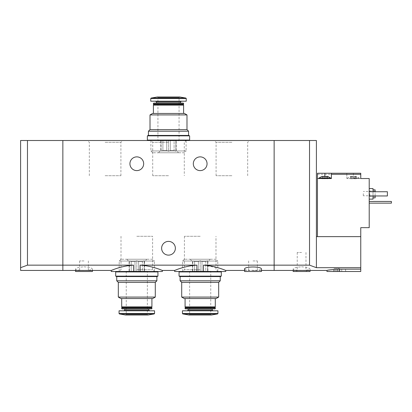 <?xml version="1.0" encoding="UTF-8"?>
<svg xmlns="http://www.w3.org/2000/svg" width="412" height="412" viewBox="0 0 412 412"><rect width="100%" height="100%" fill="white"/><g stroke="black" fill="none" stroke-linecap="round" stroke-linejoin="round"><path stroke-width="0.31" stroke-dasharray="2.06 1.54" d="M162.369 271.498L140.085 271.498L140.085 265.148C152.564 265.869 162.513 270.612 162.369 270.442C162.534 270.622 152.548 265.864 140.085 265.148L154.407 265.148M140.085 271.498L133.524 271.498L133.524 265.148C121.004 265.874 111.091 270.622 111.24 270.442C111.091 270.612 121.061 265.864 133.524 265.148L62.856 265.148L62.856 270.442L62.856 140.502L274.14 140.502L274.14 270.442L274.14 265.148L309.53 265.148L316.395 267.687L360.763 267.687L360.763 271.498L326.958 271.498M133.524 271.498L111.24 271.498M225.755 271.498L203.471 271.498L203.471 265.148L219.364 268.145L225.755 270.442M203.471 271.498L196.91 271.498L196.91 265.148C184.411 265.869 174.487 270.612 174.626 270.442C174.487 270.617 184.365 265.879 196.91 265.148L182.588 265.148M196.91 271.498L174.626 271.498M105.112 140.502L87.509 140.502L105.112 140.502M168.498 140.502L150.895 140.502L168.498 140.502M231.884 140.502L214.281 140.502L231.884 140.502M200.191 271.498L182.588 271.498L200.191 271.498M136.805 271.498L154.407 271.498L136.805 271.498M193.321 163.744A6.865 6.865 0 0 0 200.191 170.609A6.865 6.865 0 0 0 207.056 163.744A6.865 6.865 0 0 0 200.191 156.879A6.865 6.865 0 0 0 193.321 163.744M129.94 163.744A6.865 6.865 0 0 0 136.805 170.609A6.865 6.865 0 0 0 143.67 163.744A6.865 6.865 0 0 0 136.805 156.879A6.865 6.865 0 0 0 129.94 163.744M83.986 266.816C89.167 267.141 91.984 267.924 92.437 269.16C93.004 270.746 74.969 270.746 75.535 269.16C75.983 267.924 78.8 267.141 83.986 266.816M203.471 265.148L274.14 265.148L274.14 140.502L316.395 140.502L316.395 267.687M244.558 269.16C245.037 270.004 247.854 270.385 253.009 270.298C258.164 270.385 260.981 270.004 261.46 269.16M62.856 140.502L62.856 265.148L27.465 265.148L27.465 140.502L62.856 140.502M161.633 248.256A6.865 6.865 0 0 0 168.498 255.121A6.865 6.865 0 0 0 175.363 248.256A6.865 6.865 0 0 0 168.498 241.391A6.865 6.865 0 0 0 161.633 248.256M261.46 271.498L244.558 271.498M253.009 271.498L258.293 271.498L253.009 271.498M253.009 270.581L257.376 270.581L253.009 270.581M253.009 260.935L257.376 260.935L253.009 260.935M200.191 236.292L184.396 236.292L200.191 236.292M200.191 269.69L184.396 269.69L200.191 269.69M136.805 236.292L152.6 236.292L136.805 236.292M136.805 269.69L152.6 269.69L136.805 269.69M92.437 271.498L75.535 271.498M83.986 271.498L78.702 271.498L83.986 271.498M83.986 270.581L79.619 270.581L83.986 270.581M83.986 260.935L79.619 260.935L83.986 260.935M231.884 175.708L216.089 175.708L231.884 175.708M231.884 142.31L216.089 142.31L231.884 142.31M168.498 175.708L152.703 175.708L168.498 175.708M168.498 142.31L152.703 142.31L168.498 142.31M105.112 175.708L120.907 175.708L105.112 175.708M105.112 142.31L120.907 142.31L105.112 142.31M175.893 140.713L170.3 140.713L174.091 140.713L174.091 150.432L170.3 150.432L170.3 140.713L170.3 150.432L174.091 150.432L175.893 151.261L175.893 140.713L174.091 140.713L174.091 150.432L175.893 151.261L175.893 150.432L176.207 150.432L175.893 150.432L175.893 140.713L175.893 151.261L175.893 140.713M162.905 140.713L166.695 140.713L162.905 140.713L162.905 150.432L166.695 150.432L166.695 140.713L166.695 150.432L162.905 150.432L162.905 140.713L160.788 140.713L162.905 140.713M161.102 150.432L161.102 140.713L161.102 151.261L161.102 150.432L160.788 150.432L161.102 150.432L161.102 140.713L161.102 151.261L162.905 150.432L161.102 151.261L161.102 150.432M186.986 114.922L150.009 114.922M150.009 129.62L186.986 129.62M184.447 113.46L152.548 113.46M183.603 113.46L153.393 113.46L183.603 113.46M183.603 105.112L153.393 105.112M183.18 104.689L153.815 104.689M183.603 104.267L153.393 104.267M183.603 103.407L153.393 103.407M183.304 103.108L153.691 103.108M180.538 103.108L156.452 103.108L180.538 103.108M181.332 101.203L155.664 101.203L181.332 101.203M186.245 101.203L150.751 101.203M179.06 140.713L179.06 97.613L179.694 96.98L157.302 96.98L157.935 97.613L179.06 97.613L157.935 97.613L157.935 140.713L179.06 140.713L157.935 140.713M188.567 131.207L148.428 131.207M168.498 135.43L148.428 135.43L168.498 135.43M184.293 152.759L152.703 152.759L184.293 152.759L186.1 150.947L150.895 150.947L186.1 150.947L186.1 140.502L150.895 140.502L186.1 140.502L184.293 142.31L184.293 175.708M178.535 152.759L158.46 152.759L178.535 152.759L176.207 150.432L176.207 140.713M188.99 140.502L148.001 140.502L188.99 140.502M188.99 140.08L148.001 140.08L188.99 140.08M189.628 140.08L147.367 140.08M189.628 135.852L147.367 135.852M188.99 135.852L148.001 135.852L188.99 135.852M188.99 135.43L148.001 135.43M170.3 150.432L168.498 151.261L166.695 150.432L168.498 151.261L170.3 150.432M168.498 140.713L170.3 140.713L166.695 140.713L168.498 140.713L168.498 151.261L168.498 140.713M352.615 176.645L350.411 176.418L351.889 176.418L351.663 176.784L350.864 176.645L351.889 176.418L354.85 176.418L351.889 176.418L352.615 176.645L352.615 178.746L351.596 178.746L355.144 178.746L352.615 178.746L352.615 176.645M354.85 176.418L356.329 176.418L354.85 176.418L355.077 176.784L355.87 176.645L354.85 176.418M350.864 176.645L350.411 176.418L350.864 176.645L350.864 178.746L350.411 178.746L351.663 178.746L350.864 178.746L350.864 176.645M355.87 176.645L356.329 176.418L355.87 176.645L355.87 178.746L355.077 178.746L356.329 178.746L355.87 178.746L355.87 176.645M327.803 178.746L326.551 178.746L327.803 178.746L327.803 176.418L321.89 176.418L323.137 176.784L321.89 176.418L321.89 178.746L322.344 178.746L321.89 178.746M323.368 176.418L323.096 176.645L323.368 176.418M327.349 176.645L326.556 176.784L327.349 176.645L327.349 178.746L327.349 176.645M326.325 176.418L326.598 176.645L326.325 176.418M317.451 236.637L360.763 236.637L317.451 236.637L317.451 173.251L346.822 173.251L346.822 178.535L359.285 178.535L346.822 178.535L346.822 173.251L360.763 173.251L360.763 178.535L353.367 178.535L369.214 178.535L369.214 227.656L360.763 227.656L360.763 267.687M317.451 174.307L346.822 174.307M324.847 176.418L324.847 178.535L318.929 178.535L331.397 178.535L331.397 173.251M301.605 266.816C306.791 267.141 309.608 267.924 310.056 269.16C310.627 270.746 292.587 270.746 293.153 269.16C293.602 267.924 296.419 267.141 301.605 266.816M339.637 271.498L339.637 269.16C331.933 269.592 327.71 270.02 326.958 270.442C327.7 270.025 331.928 269.597 339.637 269.16L360.763 269.16M369.214 193.851L369.214 188.567L369.214 193.851M369.214 191.74L387.388 191.74L387.388 195.963L387.388 191.74L369.214 191.74L369.214 195.963L369.214 191.74L369.214 195.963L369.214 191.74L387.388 191.74L387.388 195.963L369.214 195.963M369.214 201.458L369.214 203.147L369.214 201.458L391.4 201.458L391.4 203.147L369.214 203.147M360.763 236.637L316.395 236.637M309.53 265.148L309.53 140.502M375.131 189.839L375.131 197.868M375.131 195.963L375.131 191.74M375.131 193.64L375.131 196.282L375.131 193.64M373.02 188.567L373.02 199.135M373.02 195.963L373.02 191.74M369.847 193.64L369.847 196.282L369.847 193.64M369.332 193.64L369.332 195.767L369.332 193.64M363.302 193.64L363.302 195.767L363.302 193.64M310.056 271.498L293.153 271.498M301.605 271.498L296.321 271.498L301.605 271.498M301.605 270.581L297.237 270.581L301.605 270.581M301.605 252.484L297.237 252.484L301.605 252.484M339.637 268.542L333.72 268.542L339.637 268.542M339.637 270.653L333.72 270.653L339.637 270.653M324.847 178.535L317.451 178.535M330.764 178.113L318.929 178.113M326.551 178.746L326.551 176.784L326.551 178.746M325.598 178.746L323.07 178.746L325.598 178.746L325.598 176.645L325.598 178.746M323.096 178.746L322.344 178.746L323.142 178.746L323.096 176.645L323.096 178.746M353.367 178.113L359.285 178.113L353.367 178.113M351.621 178.746L351.621 176.645L351.621 178.746M20.6 270.442L20.6 140.502L27.465 140.502M20.6 267.687L27.465 265.148M207.586 271.287L201.993 271.287L205.784 271.287L205.784 261.568L201.993 261.568L201.993 271.287L201.993 261.568L205.784 261.568L207.586 260.739L207.586 271.287L205.784 271.287L205.784 261.568L207.586 260.739L207.586 261.568L207.9 261.568L207.586 261.568L207.586 271.287L207.586 260.739L207.586 271.287M194.598 271.287L198.388 271.287L194.598 271.287L194.598 261.568L198.388 261.568L198.388 271.287L198.388 261.568L194.598 261.568L194.598 271.287L192.476 271.287L194.598 271.287M192.795 261.568L192.795 271.287L192.795 260.739L192.795 261.568L192.476 261.568L192.795 261.568L192.795 271.287L192.795 260.739L194.598 261.568L192.795 260.739L192.795 261.568M181.702 297.078L218.679 297.078M218.679 282.38L181.702 282.38M184.236 298.54L216.14 298.54M215.296 298.54L185.081 298.54L215.296 298.54M185.081 306.889L215.296 306.889M185.508 307.311L214.873 307.311M185.081 307.733L215.296 307.733M185.081 308.593L215.296 308.593M185.379 308.892L214.997 308.892M212.232 308.892L188.145 308.892L212.232 308.892M213.025 310.797L187.352 310.797L213.025 310.797M182.444 310.797L217.938 310.797M189.628 271.287L189.628 314.387L188.99 315.02L211.387 315.02L210.753 314.387L189.628 314.387L210.753 314.387L210.753 271.287L189.628 271.287L210.753 271.287M180.116 280.793L220.26 280.793M200.191 276.57L180.116 276.57L200.191 276.57M215.981 259.241L184.396 259.241L215.981 259.241L217.793 261.053L182.588 261.053L217.793 261.053L217.793 271.498L182.588 271.498L217.793 271.498L215.981 269.69L215.981 236.292M210.228 259.241L190.153 259.241L210.228 259.241L207.9 261.568L207.9 271.287M220.683 271.498L179.694 271.498L220.683 271.498M220.683 271.92L179.694 271.92L220.683 271.92M179.06 271.92L221.316 271.92M179.06 276.148L221.316 276.148M220.683 276.148L179.694 276.148L220.683 276.148M179.694 276.57L220.683 276.57M201.993 261.568L200.191 260.739L198.388 261.568L200.191 260.739L201.993 261.568M200.191 271.287L201.993 271.287L198.388 271.287L200.191 271.287L200.191 260.739L200.191 271.287M144.2 271.287L138.607 271.287L142.398 271.287L142.398 261.568L138.607 261.568L138.607 271.287L138.607 261.568L142.398 261.568L144.2 260.739L144.2 271.287L142.398 271.287L142.398 261.568L144.2 260.739L144.2 261.568L144.519 261.568L144.2 261.568L144.2 271.287L144.2 260.739L144.2 271.287M131.212 271.287L135.002 271.287L131.212 271.287L131.212 261.568L135.002 261.568L135.002 271.287L135.002 261.568L131.212 261.568L131.212 271.287L129.095 271.287L131.212 271.287M129.409 261.568L129.409 271.287L129.409 260.739L129.409 261.568L129.095 261.568L129.409 261.568L129.409 271.287L129.409 260.739L131.212 261.568L129.409 260.739L129.409 261.568M118.316 297.078L155.293 297.078M155.293 282.38L118.316 282.38M120.855 298.54L152.759 298.54M151.91 298.54L121.7 298.54L151.91 298.54M121.7 306.889L151.91 306.889M122.122 307.311L151.487 307.311M121.7 307.733L151.91 307.733M121.7 308.593L151.91 308.593M121.998 308.892L151.611 308.892M148.85 308.892L124.764 308.892L148.85 308.892M149.638 310.797L123.971 310.797L149.638 310.797M119.058 310.797L154.552 310.797M126.242 271.287L126.242 314.387L125.609 315.02L148.001 315.02L147.367 314.387L126.242 314.387L147.367 314.387L147.367 271.287L126.242 271.287L147.367 271.287M116.735 280.793L156.879 280.793M136.805 276.57L156.879 276.57L136.805 276.57M152.6 259.241L121.01 259.241L152.6 259.241L154.407 261.053L119.202 261.053L154.407 261.053L154.407 271.498L119.202 271.498L154.407 271.498L152.6 269.69L152.6 236.292M146.842 259.241L126.767 259.241L146.842 259.241L144.519 261.568L144.519 271.287M157.302 271.498L116.313 271.498L157.302 271.498M157.302 271.92L116.313 271.92L157.302 271.92M115.679 271.92L157.935 271.92M115.679 276.148L157.935 276.148M157.302 276.148L116.313 276.148L157.302 276.148M116.313 276.57L157.302 276.57M138.607 261.568L136.805 260.739L135.002 261.568L136.805 260.739L138.607 261.568M136.805 271.287L138.607 271.287L135.002 271.287L136.805 271.287L136.805 260.739L136.805 271.287M180.538 101.996L156.452 101.996M186.245 98.489L150.751 98.489M185.894 98.071L151.101 98.071M353.367 173.251L353.367 178.535M326.598 178.746L326.598 176.645L326.598 178.746M324.095 178.746L324.095 176.645L324.095 178.746M322.344 178.746L322.344 176.645L322.344 178.746M355.118 178.746L355.118 176.645L355.118 178.746M354.124 178.746L354.124 176.645L354.124 178.746M188.145 310.004L212.232 310.004M182.444 313.511L217.938 313.511M182.789 313.929L217.588 313.929M124.764 310.004L148.85 310.004M119.058 313.511L154.552 313.511M119.408 313.929L154.201 313.929M244.558 270.442L261.46 270.442M248.642 260.935L248.642 270.581L247.73 271.498M257.376 260.935L257.376 270.581L258.293 271.498M184.396 236.292L184.396 269.69L182.588 271.498L182.588 261.053L184.396 259.241M121.01 236.292L121.01 269.69L119.202 271.498L119.202 261.053L121.01 259.241M92.437 270.442L92.437 269.16M75.535 270.442L75.535 269.16M79.619 260.935L79.619 270.581L78.702 271.498M88.353 260.935L88.353 270.581L89.265 271.498M247.674 175.708L247.674 142.31L249.481 140.502M216.089 175.708L216.089 142.31L214.281 140.502M152.703 175.708L152.703 142.31L150.895 140.502L150.895 150.947L152.703 152.759M120.907 175.708L120.907 142.31L122.714 140.502M89.322 175.708L89.322 142.31L87.509 140.502M158.46 152.759L160.788 150.432L160.788 140.713M375.131 190.998L369.847 190.998L369.332 191.513L363.302 191.513M375.131 196.282L369.847 196.282L369.332 195.767L363.302 195.767M310.056 270.442L310.056 269.16M293.153 270.442L293.153 269.16M297.237 252.484L297.237 270.581L296.321 271.498M305.972 252.484L305.972 270.581L306.889 271.498M341.749 271.498L341.749 268.542M337.521 271.498L337.521 268.542M346.039 271.498L345.55 270.653L345.55 268.542M333.231 271.498L333.72 270.653L333.72 268.542M326.623 178.746L326.623 176.563L326.623 178.746M323.07 178.746L323.07 176.563L323.07 178.746M323.142 178.746L323.142 176.784L323.142 178.746M359.285 178.535L359.285 178.113L356.329 176.418L356.329 178.746M347.455 178.535L347.455 178.113L350.411 176.418L350.411 178.746M355.077 178.746L355.077 176.784L355.077 178.746M355.144 178.746L355.144 176.563L355.144 178.746M351.596 178.746L351.596 176.563L351.596 178.746M351.663 178.746L351.663 176.784L351.663 178.746M190.153 259.241L192.476 261.568L192.476 271.287M126.767 259.241L129.095 261.568L129.095 271.287"/><path stroke-width="0.62" d="M140.085 271.498L140.085 265.148C152.564 265.869 162.513 270.612 162.369 270.442C162.534 270.622 152.548 265.864 140.085 265.148L196.91 265.148C184.411 265.869 174.487 270.612 174.626 270.442C174.487 270.617 184.365 265.879 196.91 265.148L196.91 271.498L203.471 271.498L203.471 265.148C215.965 265.869 225.889 270.612 225.755 270.442C225.894 270.617 216.012 265.879 203.471 265.148L274.14 265.148L274.14 140.502L20.6 140.502L20.6 270.442L62.856 270.442L62.856 265.148L133.524 265.148C121.004 265.874 111.091 270.622 111.24 270.442C111.091 270.612 121.061 265.864 133.524 265.148L133.524 271.498L162.369 271.498L162.369 270.442L174.626 270.442L174.626 271.498L196.91 271.498M20.6 267.687L27.465 265.148L62.856 265.148L62.856 140.502L62.856 270.442L111.24 270.442L111.24 271.498L133.524 271.498M203.471 271.498L225.755 271.498L225.755 270.442L244.558 270.442M207.056 163.744A6.865 6.865 0 0 1 196.756 169.692A6.865 6.865 0 0 1 196.756 157.796A6.865 6.865 0 0 1 207.056 163.744M143.67 163.744A6.865 6.865 0 0 1 133.37 169.692A6.865 6.865 0 0 1 133.37 157.796A6.865 6.865 0 0 1 143.67 163.744M261.46 270.442L274.14 270.442L274.14 265.148L309.53 265.148L309.53 140.502L274.14 140.502L274.14 270.442L326.958 270.442L326.958 271.498L360.763 271.498L360.763 267.687L316.395 267.687L309.53 265.148M261.46 269.16C262.099 266.276 243.925 266.276 244.558 269.16L244.558 271.498L261.46 271.498L261.46 269.16M154.407 265.148L182.588 265.148M175.363 248.256A6.865 6.865 0 0 1 165.063 254.204A6.865 6.865 0 0 1 165.063 242.308A6.865 6.865 0 0 1 175.363 248.256M75.535 270.442L75.535 271.498L92.437 271.498L92.437 270.442M150.009 114.922L186.986 114.922L186.986 129.62L150.009 129.62L150.009 114.922L152.548 113.46L184.447 113.46L186.986 114.922M153.393 113.46L153.393 105.112L183.603 105.112L183.603 113.46M153.393 105.112L153.815 104.689L183.18 104.689L183.603 105.112M153.393 104.267L183.603 104.267L183.603 103.407L153.393 103.407L153.393 104.267L153.815 104.689M183.18 104.689L183.603 104.267M153.393 103.407L153.691 103.108L183.304 103.108L183.603 103.407M180.538 103.108L180.538 101.996L181.332 101.203M186.245 98.489L150.751 98.489L150.751 101.203L186.245 101.203L186.245 98.489L185.894 98.071L179.694 96.98L157.302 96.98L151.101 98.071L185.894 98.071M150.009 129.62L148.428 131.207L188.567 131.207L186.986 129.62M188.99 140.502L188.99 140.08M147.367 140.08L189.628 140.08L189.628 135.852L147.367 135.852L147.367 140.08M148.001 135.852L148.001 135.43L188.99 135.43L188.99 135.852M321.89 176.418L327.803 176.418L330.764 178.113L318.929 178.113L321.89 176.418M331.397 173.251L317.451 173.251L317.451 178.535L331.397 178.535L331.397 174.307L360.763 174.307L360.763 173.251L331.397 173.251L331.397 174.307M317.451 236.637L317.451 178.535M316.395 267.687L316.395 236.637L360.763 236.637L360.763 227.656L369.214 227.656L369.214 178.535L360.763 178.535L360.763 174.307M339.637 271.498L339.637 269.16C331.933 269.592 327.71 270.02 326.958 270.442C327.7 270.025 331.928 269.597 339.637 269.16L360.763 269.16M360.763 236.637L360.763 267.687M316.395 236.637L316.395 140.502L309.53 140.502M373.02 197.868L375.131 197.868L375.131 195.963M375.131 191.74L375.131 189.839L373.02 189.839M369.214 199.135L373.02 199.135L373.02 195.963M373.02 191.74L373.02 188.567L369.214 188.567M369.214 191.74L387.388 191.74L387.388 195.963L369.214 195.963M293.153 270.442L293.153 271.498L310.056 271.498L310.056 270.442M369.214 201.458L391.4 201.458L391.4 203.147L369.214 203.147M27.465 265.148L27.465 140.502M218.679 297.078L181.702 297.078L181.702 282.38L218.679 282.38L218.679 297.078L216.14 298.54L184.236 298.54L181.702 297.078M215.296 298.54L215.296 306.889L185.081 306.889L185.081 298.54M215.296 306.889L214.873 307.311L185.508 307.311L185.081 306.889M215.296 307.733L185.081 307.733L185.081 308.593L215.296 308.593L215.296 307.733L214.873 307.311M215.296 308.593L214.997 308.892L185.379 308.892L185.081 308.593M212.232 308.892L212.232 310.004L188.145 310.004L187.352 310.797M213.025 310.797L212.232 310.004M217.938 313.511L217.938 310.797L182.444 310.797L182.444 313.511L182.789 313.929L217.588 313.929L217.938 313.511L182.444 313.511M217.588 313.929L211.387 315.02L188.99 315.02L182.789 313.929M218.679 282.38L220.26 280.793L180.116 280.793L181.702 282.38M220.683 271.498L220.683 271.92M221.316 271.92L179.06 271.92L179.06 276.148L221.316 276.148L221.316 271.92M220.683 276.148L220.683 276.57L179.694 276.57L179.694 276.148M155.293 297.078L118.316 297.078L118.316 282.38L155.293 282.38L155.293 297.078L152.759 298.54L120.855 298.54L118.316 297.078M151.91 298.54L151.91 306.889L121.7 306.889L121.7 298.54M151.91 306.889L151.487 307.311L122.122 307.311L121.7 306.889M151.91 307.733L121.7 307.733L121.7 308.593L151.91 308.593L151.91 307.733L151.487 307.311M151.91 308.593L151.611 308.892L121.998 308.892L121.7 308.593M148.85 308.892L148.85 310.004L124.764 310.004L123.971 310.797M149.638 310.797L148.85 310.004M154.552 313.511L154.552 310.797L119.058 310.797L119.058 313.511L119.408 313.929L154.201 313.929L154.552 313.511L119.058 313.511M154.201 313.929L148.001 315.02L125.609 315.02L119.408 313.929M155.293 282.38L156.879 280.793L116.735 280.793L118.316 282.38M157.302 271.498L157.302 271.92M157.935 271.92L115.679 271.92L115.679 276.148L157.935 276.148L157.935 271.92M157.302 276.148L157.302 276.57L116.313 276.57L116.313 276.148M156.452 103.108L156.452 101.996L180.538 101.996M324.847 173.251L324.847 176.418M156.452 101.996L155.664 101.203M150.751 98.489L151.101 98.071M188.567 135.43L188.567 131.207M148.428 135.43L148.428 131.207M148.001 140.502L148.001 140.08M330.764 178.535L330.764 178.113M318.929 178.535L318.929 178.113M185.508 307.311L185.081 307.733M188.145 308.892L188.145 310.004M180.116 276.57L180.116 280.793M220.26 276.57L220.26 280.793M179.694 271.498L179.694 271.92M122.122 307.311L121.7 307.733M124.764 308.892L124.764 310.004M116.735 276.57L116.735 280.793M156.879 276.57L156.879 280.793M116.313 271.498L116.313 271.92"/></g></svg>
